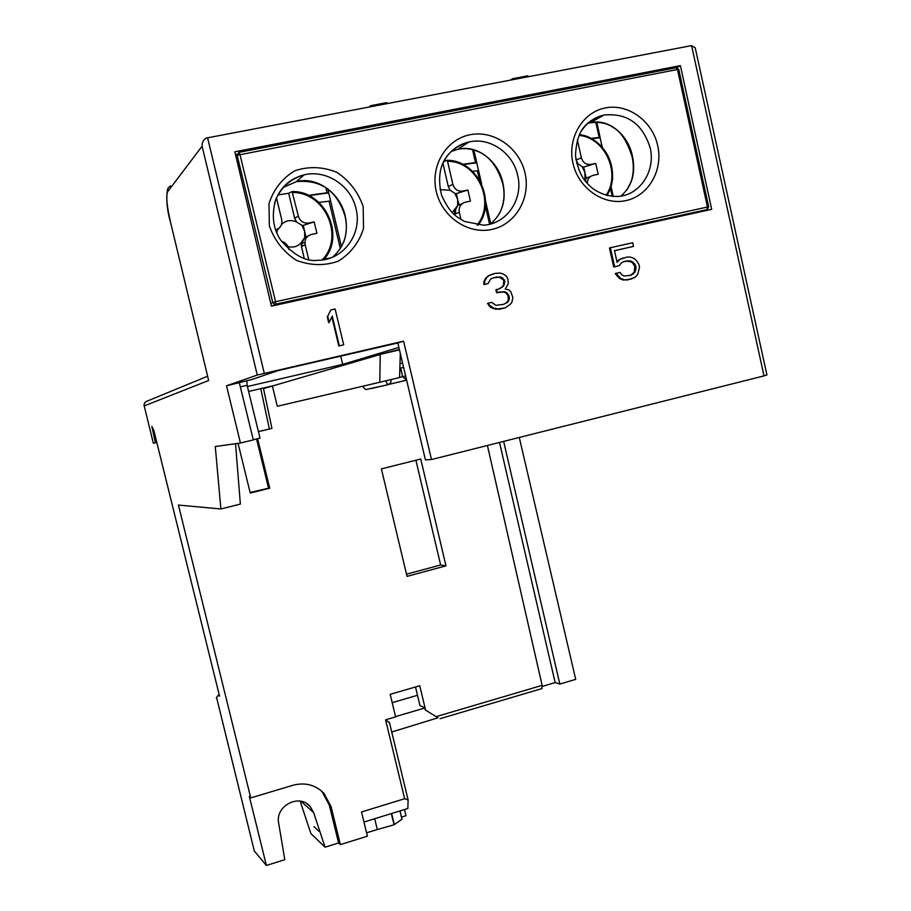 <?xml version="1.0" encoding="UTF-8"?>
<svg xmlns="http://www.w3.org/2000/svg" width="911" height="911" viewBox="0 0 911 911"><rect width="100%" height="100%" fill="white"/><g stroke="black" fill="none" stroke-linecap="round" stroke-linejoin="round"><path stroke-width="1.37" d="M363.967 822.052L407.855 808.478L408.105 799.881L404.643 798.719L361.508 811.986L367.406 836.184L340.384 844.599L331.057 806.611L324.031 793.424C315.513 784.838 305.185 782.116 293.046 785.248L250.753 797.911L249.352 796.465L266.388 865.45L254.328 851.045L216.636 697.724M395.613 716.877L385.592 719.827L389.487 722.708M391.73 732.023L437.997 717.777L425.186 709.885L425.118 707.984M216.306 697.815L218.321 695.207L219.551 696.163L153.765 430.129L151.852 426.485L155.428 442.86L153.355 443.258L144.006 405.076L144.576 402.969L146.181 401.512L207.56 376.254M381.39 468.892L420.745 459.019L445.98 565.856L407.023 576.378L381.39 468.892M415.894 460.237L440.651 564.979L445.98 565.856M208.642 380.502L170.459 221.965L208.642 380.502L144.12 405.953M695.617 49.558L695.207 47.725L691.586 45.618L764.01 375.89L431.484 459.554L425.414 459.861L397.845 342.969L403.596 341.17L431.484 459.554M766.914 374.945L764.01 375.89M403.596 341.17L257.266 375.047L202.083 146.204C202.014 142.344 203.449 139.622 206.398 138.039L691.586 45.618M257.266 375.047L226.532 385.808L251.721 379.557L278.254 370.549L397.845 342.969M226.532 385.808L240.436 443.031L215.269 446.527L220.883 508.976L240.367 504.079L235.528 443.714M220.883 508.976L178.431 505.07L250.753 797.911M343.698 344.859L335.134 309L330.784 309.968L327.709 316.299L329.178 322.414L332.253 316.083L339.359 345.861L343.698 344.859L339.359 345.861M327.709 316.299L330.784 309.968M327.186 316.527L328.643 322.642L329.178 322.414M331.855 316.914L338.812 346.043M510.137 304.422L511.845 302.475L512.87 297.555L510.82 291.771L508.953 289.846L505.195 289.129L508.27 283.754L507.928 279.13L506.562 276.318L503.145 273.949L500.071 273.061L495.094 273.391L489.093 275.509L486.679 277.616L484.618 281.214L484.618 284.357L488.057 283.583L490.63 279.085L493.899 277.582L500.241 276.944L502.633 277.969L504.853 281.385L504.17 284.676L503.145 286.464L499.376 288.878L496.643 289.493L497.326 292.477L504.341 291.668L506.732 292.693L508.782 295.358L509.454 298.33L508.087 301.769L503.646 304.342L495.948 305.322L491.667 302.372L488.228 303.158L489.435 305.231L493.716 308.169L499.718 309.148L505.184 307.895L510.137 304.422M488.228 303.158L487.487 303.397L490.573 307.394L496.062 309.273L505.184 307.895M498.966 309.387L499.718 309.148M496.062 309.273L496.802 309.034M492.976 308.408L493.716 308.169M490.573 307.394L491.314 307.155M488.695 305.481L489.435 305.231M496.643 289.493L495.891 289.766L496.575 292.738L503.578 291.93L505.969 292.955L508.019 295.608L508.349 300.22L506.14 303.067L503.191 304.445M506.14 303.067L506.903 302.816M507.336 302.008L508.087 301.769M508.349 300.22L509.112 299.97M508.691 298.58L509.454 298.33M508.019 295.608L508.782 295.358M505.969 292.955L506.732 292.693M503.578 291.93L504.341 291.668M499.308 292.112L500.059 291.862M496.575 292.738L497.326 292.477M493.42 277.798L499.49 277.229L503.76 280.178L503.407 284.938L502.382 286.737L498.852 288.992M502.382 286.737L503.145 286.464M503.407 284.938L504.17 284.676M504.102 281.658L504.853 281.385M503.76 280.178L504.512 279.905M501.881 278.254L502.633 277.969M499.49 277.229L500.241 276.944M495.891 277.24L496.643 276.967M493.728 273.699L488.353 275.794L485.95 277.901L483.889 281.499L483.889 284.631L488.057 283.583M483.889 284.631L484.618 284.357M483.889 281.499L484.618 281.214M485.95 277.901L486.679 277.616M488.353 275.794L489.093 275.509M621.359 262.915L623.819 261.594L630.537 260.842L634.614 263.746L636.083 267.242L635.092 272.047L631.004 275.281L624.286 276.044L621.997 275.031L620.027 272.412L616.087 273.311L620.676 278.402L624.445 279.836L627.884 279.814L634.921 277.445L637.7 274.507L639.511 267.219L638.862 264.315L636.743 260.967L634.136 258.496L630.378 257.05L626.939 257.061L619.89 259.407L617.089 262.345L614.481 250.65L633.509 246.403L632.701 242.759L610.37 247.724L614.618 266.741L619.218 265.693L621.359 262.915M610.37 247.724L609.482 248.043L613.729 267.025L619.218 265.693M623.523 261.753L627.759 260.705M614.504 250.753L633.509 246.403M623.01 257.95L618.99 259.715L616.975 261.821M616.087 273.311L615.198 273.596L619.776 278.675L623.545 280.11L631.813 278.914M626.848 261.001L631.915 262.152L634.842 266.069L634.181 272.332L630.321 275.429M680.403 65.638L711.685 209.348L271.41 306.13L234.856 151.784L680.403 65.638L676.85 67.665M629.626 261.138L630.537 260.842M631.915 262.152L632.826 261.856M633.703 264.042L634.614 263.746M634.842 266.069L635.753 265.784M635.172 267.527L636.083 267.242M635.001 269.85L635.912 269.565M634.181 272.332L635.092 272.047M632.541 274.234L633.452 273.949M617.157 276.204L618.057 275.931M619.776 278.675L620.676 278.402M623.545 280.11L624.445 279.836M626.984 280.087L627.884 279.814M618.99 259.715L619.89 259.407M613.729 267.025L614.618 266.741M399.474 349.892L382.256 353.889L399.382 349.482M258.417 431.586L271.945 428.421L263.507 388.621L382.256 353.889M380.229 354.356L379.796 382.244L277.32 406.272L272.514 386.526M400.316 353.468L399.553 377.564L379.796 382.244M247.405 386.515L342.684 364.4L340.714 356.144M510.741 80.009L512.54 78.722L527.89 75.807L528.494 76.638M512.54 78.722L513.132 79.553M371.153 106.564L370.629 105.699L369.24 106.929M387.266 103.501L386.731 102.636L370.629 105.699M342.684 364.4L398.893 347.455M395.602 716.57L425.118 707.915L419.948 705.558L415.507 686.985M440.651 564.979L406.5 574.192M487.408 445.49L542.125 685.357L541.749 688.636M437.997 717.777L425.186 709.885M392.185 702.654L417.5 695.298M395.579 716.706L390.181 694.307L419.755 685.755L425.562 710.056M340.384 844.599L338.596 842.971L329.304 805.142L322.312 792.012L320.16 789.894M257.608 438.715L269.724 488.205L268.551 488.194L256.56 438.977M519.281 437.462L575.706 679.367L559.821 684.059L503.646 441.402M559.821 684.059L555.152 682.59L499.501 442.45M542.318 686.382L555.152 682.59M271.945 428.421L258.439 431.666M269.724 488.205L250.263 493.067L238.056 443.361M399.553 377.427L402.639 376.698L400.624 368.169L399.838 368.351M400.624 368.169L399.849 368.272M385.82 380.809L387.653 384.772L389.669 383.725M250.115 492.43L268.551 488.194M269.36 428.967L260.762 388.621M263.507 388.621L273.049 385.763L248.601 391.457M266.388 865.45L284.813 859.711L278.675 823.237C274.883 805.836 299.708 793.025 310.332 806.747L313.623 812.578L325.056 847.184L338.596 842.971M300.129 801.122L310.913 833.599L325.056 847.184M404.473 809.526L405.976 815.721L401.512 817.11M253.292 439.762L260.022 438.145L247.109 385.319L246.801 380.696M240.436 443.031L253.326 439.922L239.251 382.438M240.345 386.89L247.109 385.319M155.428 442.86L156.829 442.518M218.321 695.207L219.255 694.945M313.999 826.63L318.975 831.287M304.046 245.298L301.769 245.765M302.179 243.157L304.934 242.485M584.133 179.649L584.999 178.693L584.919 172.578L582.38 166.975L583.689 167.055L586.149 178.1L590.226 176.734M584.589 180.264L584.999 178.693L586.149 178.1M583.689 167.055L595.737 163.388L598.174 174.286L593.22 175.322C589.36 176.449 587.379 179.171 587.265 183.487M582.129 166.645L577.893 163.752L576.128 160.085L581.377 157.797L577.369 139.884M581.377 157.797C582.881 162.545 585.944 164.777 590.544 164.458L595.737 163.388M590.806 176.313L588.506 177.258M576.128 160.085L575.763 158.457M586.08 166.417L590.795 164.413M577.893 163.752L576.606 163.137M601.784 145.361L600.087 137.72L591.626 138.688M601.943 145.532L600.52 145.43M595.794 122.233L599.176 137.459L600.087 137.72M599.176 137.459L591.08 138.392M585.75 178.283L585.75 181.756M452.141 212.593L457.698 205.476L457.607 199.236L454.942 193.519L456.309 193.599L458.905 204.873L462.025 203.779M454.464 211.91L457.698 205.476L458.905 204.873M456.309 193.599L467.89 190.012L470.44 201.137L465.282 202.219C460.59 203.734 458.597 207.07 459.281 212.229L454.68 214.222L454.714 210.099M454.737 193.257L450.148 190.274L448.292 186.539L452.858 184.364L447.54 161.27L446.868 160.313L443.611 161.748M452.858 184.364C454.43 189.192 457.607 191.447 462.389 191.151L467.89 190.012M460.966 219.562L459.281 212.229M454.908 215.19L454.68 214.222M462.367 203.517L461.16 204.053M448.292 186.539L442.917 163.183M458.609 192.973L462.72 191.082M450.148 190.274L440.059 189.636M454.942 214.119L455.215 210.999M478.548 170.687L476.749 162.818L463.175 164.549M455.124 214.028L455.728 210.282M478.639 170.835L472.57 171.291M472.524 149.609L475.496 162.625L476.749 162.818M475.496 162.625L462.64 164.276M460.579 204.235L460.647 205.226M288.001 246.562C293.422 247.917 297.908 246.505 301.461 242.349L304.707 237.566L304.604 231.166L301.78 225.313L303.226 225.381L305.982 236.928L307.85 236.211M301.199 244.307L304.707 237.566L305.982 236.928M303.226 225.381L314.193 221.908L316.914 233.296L311.471 234.434C306.54 236.017 304.445 239.445 305.174 244.74L301.439 246.574L301.461 242.349M298.352 216.192L292.067 191.538L288.685 193.257L294.652 218.219L298.352 216.192C299.992 221.088 303.306 223.389 308.294 223.115L314.193 221.908M308.681 259.396L305.174 244.74M304.217 258.2L301.439 246.574M288.878 249.489L288.571 248.236C287.523 244.592 285.177 242.315 281.533 241.415M301.632 225.131L296.61 222.033L294.652 218.219M305.401 224.789L308.749 223.036M277.855 194.977L288.685 193.257M275.543 229.925C280.406 228.274 282.456 224.835 281.704 219.619L276.477 197.812M296.61 222.033C290.905 219.494 285.872 220.325 281.488 224.539M280.303 226.805L277.081 230.449L276.773 233.034M275.953 231.018L277.377 229.265M302.065 243.305L301.245 245.401M301.7 246.448L301.848 243.932M306.267 238.033L306.085 236.883M305.47 239.639L305.139 237.327M341.488 246.699L328.723 192.881L308.875 195.603M329.065 258.439L323.997 259.35M330.659 201.035L318.873 202.39M325.842 187.632L327.06 192.756L328.723 192.881M306.677 237.452L306.563 236.689M330.499 257.961L324.214 259.088M327.06 192.756L308.351 195.364M620.892 196.116C632.006 186.436 635.867 173.181 632.473 156.339C628.431 134.999 608.537 117.804 590.021 122.86L587.572 123.486M598.629 118.031L595.953 117.735M332.561 257.164C344.506 246.63 348.719 232.909 345.178 215.975C340.623 193.428 316.675 175.903 296.246 181.688L282.786 187.632M302.987 175.869L300.186 175.925M676.064 67.721L677.477 69.487L678.775 69.487M708.69 206.854L707.437 207.025L706.936 209.644L707.915 209.086M239.923 154.335L238.933 152.342L237.122 155.269L677.477 69.487L707.437 207.025L275.577 301.712L272.753 302.486L274.735 304.399L275.737 304.342L275.577 301.712L239.923 154.335M490.38 224.049C502.257 214.028 506.448 200.431 502.952 183.225C498.681 161.372 477.045 144.018 457.686 149.358L451.082 151.511M465.783 144.052L462.663 143.892M273.232 305.732L275.691 304.376L706.936 209.644L701.641 211.546M390.83 813.751L391.559 813.523M374.683 818.738L377.313 829.545L394.064 824.797L391.354 813.603M402.002 819.171L400.009 810.904L402.002 819.171L394.064 824.797M366.586 832.791L377.313 829.545M385.592 719.827L404.643 798.719M202.083 146.204L167.556 191.868C165.916 196.104 166.884 206.137 170.459 221.965M167.556 191.868L167.909 188.292L170.437 185.867M264.281 373.294L207.56 137.675M542.125 685.357L436.54 716.524M331.057 806.611L329.304 805.142M387.767 384.772L371.255 388.553M406.625 380.206L388.712 384.419M405.634 375.992L402.787 376.664L406.591 380.035L402.639 376.698L400.772 368.124M399.997 363.648L402.582 363.056M313.623 812.578L301.006 801.281M606.134 195.25C621.12 173.466 605.086 137.663 579.077 135.397M606.954 195.466C621.587 173.204 605.587 137.47 579.453 134.612C591.865 136.809 601.328 143.813 607.853 155.565C611.11 162.169 612.682 169.116 612.556 176.427C612.944 180.537 611.076 186.892 606.965 195.478M612.272 196.389L610.427 188.076M601.066 145.999L600.93 145.384M477.045 225.028C496.176 202.333 477.284 161.088 447.54 161.27M446.948 160.313C477.182 159.801 497.11 201.445 478.138 225.131C496.973 201.502 477.25 160.006 447.005 160.325M489.606 224.243L485.381 205.795M479.459 179.945L477.353 170.71M322.038 259.977C344.836 237.395 325.364 192.119 292.704 192.528M292.146 191.538C325.125 190.809 345.793 235.926 323.667 259.737C345.713 235.949 325.159 190.934 292.18 191.549M340.315 248.646L329.019 201.035M626.927 189.955L631.198 181.494C633.669 173.853 633.965 165.608 632.086 156.749L632.473 156.339M581.594 130.728C587.128 122.427 594.576 117.2 603.925 115.059C627.121 112.759 642.54 123.702 650.192 147.878C655.761 170.756 640.182 194.84 618.558 196.423C608.548 196.617 599.654 193.758 591.888 187.848C585.614 182.291 578.565 175.254 575.501 155.667C576.879 125.399 589.371 120.605 603.925 115.059L590.021 122.86C599.336 121.493 607.273 123.156 613.809 127.859C621.131 132.015 627.212 141.604 632.052 156.601M572.962 163.206C567.177 138.244 582.516 112.235 605.337 107.942C628.089 103.273 652.492 121.072 657.719 145.692C663.276 170.255 648.518 195.899 625.914 200.602C603.401 205.67 578.417 188.235 572.962 163.206M356.007 208.687C362.669 233.945 343.151 260.466 317.734 260.284C305.845 261.924 293.41 255.091 280.406 239.764C275.076 231.28 270.282 218.879 275.782 199.418C281.647 186.744 291.121 178.545 304.194 174.821C326.286 169.321 351.088 185.73 356.007 208.687M274.496 203.324C279.324 188.247 289.22 178.75 304.194 174.821L296.246 181.688C320.786 179.262 337.047 190.729 345.03 216.101M363.17 206.546L363.535 228.41C359.036 242.554 350.621 253.474 338.277 261.172C324.487 265.989 310.526 265.693 296.405 260.307C283.549 251.994 274.541 240.538 269.371 225.928L268.973 203.711C273.607 189.363 282.228 178.374 294.811 170.756C308.772 166.155 322.756 166.656 336.751 172.259C349.38 180.697 358.194 192.13 363.17 206.546M343.641 242.178C346.692 234.104 347.171 225.45 345.053 216.214L345.178 215.975M676.019 67.744L239.069 152.331M270.795 303.568L272.753 302.486L237.122 155.269L235.983 156.555M443.167 162.636C448.781 151.647 457.39 144.758 468.994 141.957C489.845 136.923 513.064 153.002 517.653 175.276C523.654 199.054 506.664 224.095 483.559 225.188L464.508 221.453C456.115 216.26 450.694 214.757 441.63 195.444C433.795 162.5 450.285 147.707 468.994 141.957L457.686 149.358C464.2 147.855 471.135 148.641 478.491 151.693C489.651 156.533 497.702 167.1 502.667 183.418M436.267 191.447C430.151 165.939 446.174 139.246 470.087 134.737C493.91 129.863 519.509 147.946 525.032 173.101C530.897 198.199 515.489 224.505 491.826 229.435C468.243 234.742 442.029 217.034 436.267 191.447M499.012 214.404C504.068 204.702 505.298 194.419 502.701 183.555L502.952 183.225M394.326 824.683L391.616 813.5M401.956 819.24L399.952 810.927M389.384 722.264L408.105 799.881M167.522 189.42C166.007 198.962 166.975 209.826 170.414 222.033M695.207 47.725L766.937 375.025M542.068 688.534L440.07 718.699M322.312 792.012L324.031 793.424M406.613 380.138L388.815 384.362M362.863 386.207C364.343 388.86 365.71 389.897 366.985 389.293L387.653 384.772C390.181 383.952 391.32 382.221 391.058 379.58M399.849 368.238L403.596 367.361M307.018 803.809L310.332 806.747M585.602 166.565L590.544 164.458M613.262 196.469L610.996 186.265M602.365 147.423L601.909 145.396M600.155 137.481L596.773 122.245M458.028 193.155L462.389 191.151M490.744 223.764L485.563 201.115M481.668 184.124L478.605 170.71M476.76 162.636L473.857 149.962M304.684 225.017L308.294 223.115M277.513 229.196L276.796 233.079M328.7 192.768L327.823 189.067M274.746 304.399L707.027 209.598L708.678 206.808L678.752 69.395L676.269 67.687M676.053 67.733L239.046 152.319M237.099 154.164L235.96 155.462M272.138 305.971L274.963 304.422"/></g></svg>
